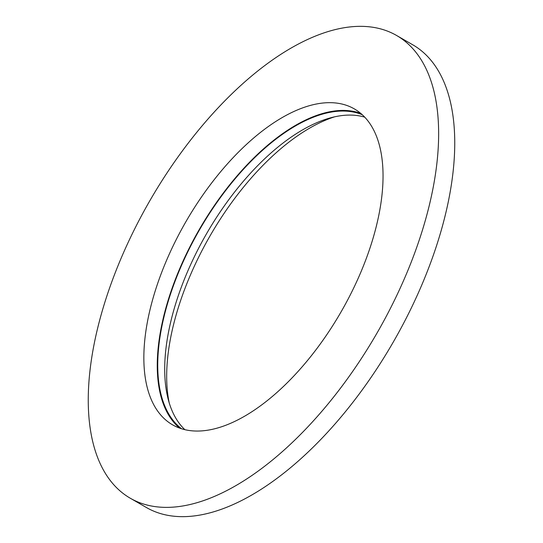 <?xml version="1.0" encoding="UTF-8"?>
<svg xmlns="http://www.w3.org/2000/svg" width="543" height="543" viewBox="0 0 543 543"><rect width="100%" height="100%" fill="white"/><g stroke="black" fill="none" stroke-linecap="round" stroke-linejoin="round"><path stroke-width="0.81" d="M147.947 204.046A266.952 131.447 119.9 0 1 396.682 35.533A266.952 131.447 119.9 0 1 378.946 329.676A266.952 131.447 119.9 0 1 130.211 498.189A266.952 131.447 119.9 0 1 147.947 204.046M184.6 223.981A182.238 89.738 119.9 0 1 354.403 108.939A182.238 89.738 119.9 0 1 342.294 309.741A182.238 89.738 119.9 0 1 172.491 424.782A182.238 89.738 119.9 0 1 184.6 223.981M396.682 35.533L412.789 44.811A266.952 131.447 119.9 0 1 395.053 338.954A266.952 131.447 119.9 0 1 146.318 507.467L130.211 498.189M169.294 403.259A188.292 92.717 119.9 0 1 208.824 238.017A188.292 92.717 119.9 0 1 334.176 116.969M184.824 429.628A181.525 89.385 119.9 0 1 205.308 235.9A181.525 89.385 119.9 0 1 364.781 117.173M181.505 428.719A181.525 89.385 119.9 0 1 198.331 231.881A181.525 89.385 119.9 0 1 362.324 114.756M179.543 428.06A182.238 89.738 119.9 0 1 198.019 231.712A182.238 89.738 119.9 0 1 360.769 113.399"/></g></svg>
